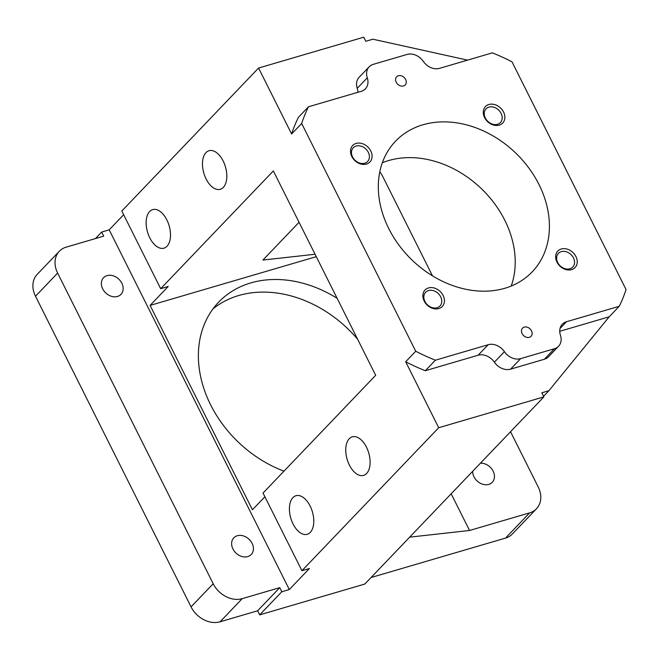 <?xml version="1.0" encoding="UTF-8"?>
<svg xmlns="http://www.w3.org/2000/svg" width="659" height="659" viewBox="0 0 659 659"><rect width="100%" height="100%" fill="white"/><g stroke="black" fill="none" stroke-linecap="round" stroke-linejoin="round"><path stroke-width="0.99" d="M398.365 75.736A5.906 4.654 43.7 0 0 396.652 76.757A5.906 4.654 43.7 0 0 396.875 83.273A5.906 4.654 43.7 0 0 403.481 85.95A5.906 4.654 43.7 0 0 405.194 84.929A5.906 4.654 43.7 0 0 404.972 78.421A5.906 4.654 43.7 0 0 398.365 75.736M524.243 327.111A5.906 4.654 43.7 0 0 522.538 328.133A5.906 4.654 43.7 0 0 522.752 334.64A5.906 4.654 43.7 0 0 529.358 337.326A5.906 4.654 43.7 0 0 531.072 336.304A5.906 4.654 43.7 0 0 530.849 329.797A5.906 4.654 43.7 0 0 524.243 327.111M472.643 471.342A12.051 9.498 43.7 0 0 488.764 484.398A12.051 9.498 43.7 0 0 492.257 482.306A12.051 9.498 43.7 0 0 492.504 470.056A12.051 9.498 43.7 0 0 480.436 463.195M247.743 556.591A12.051 9.498 -136.3 0 1 234.266 551.113A12.051 9.498 -136.3 0 1 233.813 537.835A12.051 9.498 -136.3 0 1 237.306 535.742A12.051 9.498 -136.3 0 1 250.782 541.22A12.051 9.498 -136.3 0 1 251.236 554.499A12.051 9.498 -136.3 0 1 247.743 556.591M117.483 296.468A12.051 9.498 -136.3 0 1 104.007 290.99A12.051 9.498 -136.3 0 1 103.554 277.711A12.051 9.498 -136.3 0 1 107.046 275.627A12.051 9.498 -136.3 0 1 120.523 281.096A12.051 9.498 -136.3 0 1 120.976 294.375A12.051 9.498 -136.3 0 1 117.483 296.468M561.27 248.995A11.936 9.407 43.7 0 0 556.954 262.101A11.936 9.407 43.7 0 0 571.608 269.638A11.936 9.407 43.7 0 0 575.925 256.54A11.936 9.407 43.7 0 0 561.27 248.995M561.287 251.631A9.926 7.826 43.7 0 0 558.412 253.353A9.926 7.826 43.7 0 0 558.783 264.284A9.926 7.826 43.7 0 0 569.878 268.798A9.926 7.826 43.7 0 0 572.753 267.076A9.926 7.826 43.7 0 0 572.383 256.137A9.926 7.826 43.7 0 0 561.287 251.631M428.49 287.934A11.936 9.407 43.7 0 0 424.174 301.039A11.936 9.407 43.7 0 0 438.82 308.577A11.936 9.407 43.7 0 0 443.136 295.471A11.936 9.407 43.7 0 0 428.49 287.934M428.498 290.561A9.926 7.826 43.7 0 0 425.623 292.283A9.926 7.826 43.7 0 0 426.002 303.222A9.926 7.826 43.7 0 0 437.098 307.728A9.926 7.826 43.7 0 0 439.973 306.007A9.926 7.826 43.7 0 0 439.602 295.075A9.926 7.826 43.7 0 0 428.498 290.561M356.124 143.423A11.936 9.407 43.7 0 0 351.807 156.521A11.936 9.407 43.7 0 0 366.453 164.066A11.936 9.407 43.7 0 0 370.77 150.96A11.936 9.407 43.7 0 0 356.124 143.423M356.132 146.051A9.926 7.826 43.7 0 0 353.257 147.773A9.926 7.826 43.7 0 0 353.636 158.712A9.926 7.826 43.7 0 0 364.732 163.218A9.926 7.826 43.7 0 0 367.607 161.496A9.926 7.826 43.7 0 0 367.236 150.565A9.926 7.826 43.7 0 0 356.132 146.051M488.904 104.484A11.936 9.407 43.7 0 0 484.587 117.59A11.936 9.407 43.7 0 0 499.242 125.128A11.936 9.407 43.7 0 0 503.558 112.03A11.936 9.407 43.7 0 0 488.904 104.484M488.92 107.12A9.926 7.826 43.7 0 0 486.045 108.842A9.926 7.826 43.7 0 0 486.416 119.773A9.926 7.826 43.7 0 0 497.52 124.287A9.926 7.826 43.7 0 0 500.387 122.566A9.926 7.826 43.7 0 0 500.016 111.626A9.926 7.826 43.7 0 0 488.92 107.12M422.93 124.782A94.534 74.492 43.7 0 0 395.557 141.183A94.534 74.492 43.7 0 0 399.099 245.337A94.534 74.492 43.7 0 0 504.802 288.28A94.534 74.492 43.7 0 0 532.175 271.879A94.534 74.492 43.7 0 0 528.633 167.724A94.534 74.492 43.7 0 0 422.93 124.782M382.327 162.765A94.534 74.492 -136.3 0 1 388.728 160.532A94.534 74.492 -136.3 0 1 484.093 191.357A94.534 74.492 -136.3 0 1 511.203 286.047M166.875 219.949A20.091 11.261 -106.3 0 0 152.674 209.611A20.091 11.261 -106.3 0 0 149.774 237.825A20.091 11.261 -106.3 0 0 163.976 248.163A20.091 11.261 -106.3 0 0 166.875 219.949M310.15 506.071A20.091 11.261 -106.3 0 0 295.949 495.725A20.091 11.261 -106.3 0 0 293.049 523.938A20.091 11.261 -106.3 0 0 307.251 534.284A20.091 11.261 -106.3 0 0 310.15 506.071M366.47 447.189A20.091 11.261 -106.3 0 0 352.268 436.851A20.091 11.261 -106.3 0 0 349.377 465.065A20.091 11.261 -106.3 0 0 363.579 475.403A20.091 11.261 -106.3 0 0 366.47 447.189M223.195 161.076A20.091 11.261 -106.3 0 0 208.994 150.73A20.091 11.261 -106.3 0 0 206.102 178.943A20.091 11.261 -106.3 0 0 220.304 189.29A20.091 11.261 -106.3 0 0 223.195 161.076M337.136 298.338A111.074 87.532 43.7 0 0 250.815 282.909A111.074 87.532 43.7 0 0 218.648 302.176A111.074 87.532 43.7 0 0 283.98 471.16M357.639 339.286A111.074 87.532 43.7 0 0 238.747 295.52A111.074 87.532 43.7 0 0 213.014 308.865M467.577 60.126L372.862 39.211L365.794 41.286L363.743 37.201L258.583 68.034L291.616 133.999L301.674 123.488L415.73 351.247A186.703 147.122 43.7 0 0 435.377 360.201L425.319 370.712L478.137 355.226L488.195 344.715A14.177 11.17 -136.3 0 1 504.423 351.675L494.365 362.186A14.177 11.17 43.7 0 0 478.137 355.226M435.377 360.201L488.195 344.715M504.423 351.675A14.177 11.17 -136.3 0 0 520.651 358.636L554.45 348.718A14.177 11.17 -136.3 0 0 558.552 346.263A14.177 11.17 -136.3 0 0 560.438 335.242A14.177 11.17 -136.3 0 1 562.325 324.228A14.177 11.17 -136.3 0 1 566.435 321.765L619.254 306.278A186.703 147.122 43.7 0 0 626.05 289.573L511.994 61.814A186.703 147.122 43.7 0 0 492.347 52.86L439.528 68.355A14.177 11.17 -136.3 0 1 423.309 61.394A14.177 11.17 43.7 0 0 407.081 54.433L373.274 64.343A14.177 11.17 43.7 0 0 369.172 66.798A14.177 11.17 43.7 0 0 367.285 77.82A14.177 11.17 -136.3 0 1 365.399 88.833A14.177 11.17 -136.3 0 1 361.297 91.296L308.478 106.783L298.42 117.294A186.703 147.122 -136.3 0 0 291.616 133.999M357.928 92.285A14.177 11.17 43.7 0 0 357.227 88.331L367.285 77.82M369.172 66.798L359.114 77.317A14.177 11.17 43.7 0 0 357.227 88.331M543.568 396.298L548.889 390.729L541.822 392.805L543.864 396.891L438.705 427.724L405.672 361.758A186.703 147.122 -136.3 0 0 425.319 370.712M559.746 331.296L609.196 316.798L548.889 390.729M558.552 346.263L548.494 356.774A14.177 11.17 -136.3 0 1 544.392 359.237L510.593 369.147A14.177 11.17 -136.3 0 1 494.365 362.186M258.583 68.034L121.8 211.028L160.689 288.683L273.337 170.928L375.679 375.3L263.032 493.056L301.921 570.719L309.425 568.511L289.309 589.541L281.805 591.741L279.754 587.655L257.628 610.786L220.073 621.799A23.633 18.625 -136.3 0 1 191.061 606.873L213.186 583.742A23.633 18.625 43.7 0 0 242.199 598.669L279.754 587.655M371.066 577.523L505.502 538.098L529.647 512.867L469.554 530.487L409.684 537.151M438.705 427.724L301.921 570.719M415.73 351.247L405.672 361.758M619.254 306.278L609.196 316.798M308.478 106.783A186.703 147.122 43.7 0 0 301.674 123.488M59.326 251.252A23.633 18.625 43.7 0 0 57.63 273.098L35.504 296.229A23.633 18.625 -136.3 0 1 37.201 274.383L59.326 251.252A23.633 18.625 43.7 0 1 66.172 247.158L103.727 236.144L101.684 232.05L95.448 238.566M529.647 512.867A23.633 18.625 43.7 0 0 536.484 508.764A23.633 18.625 43.7 0 0 538.189 486.927L510.544 431.719M432.493 275.866L382.632 176.282A23.633 18.625 43.7 0 0 379.815 171.785M35.504 296.229L191.061 606.873M57.63 273.098L213.186 583.742M536.484 508.764L512.348 534.004A23.633 18.625 -136.3 0 1 505.502 538.098M281.805 591.741L259.671 614.872L364.831 584.039L543.864 396.891M259.671 614.872L257.628 610.786M264.885 496.762L252.438 509.778L150.095 305.405L316.279 256.68M469.554 530.487L451.168 493.789M315.06 254.25L262.925 260.058L299.054 222.289M160.689 288.683L168.202 286.484L150.095 305.405M123.653 214.735L109.196 229.851L289.309 589.541M109.196 229.851L101.684 232.05M242.199 598.669L220.073 621.799M566.435 321.765L560.051 328.437M554.45 348.718L544.392 359.237M520.651 358.636L510.593 369.147"/></g></svg>
